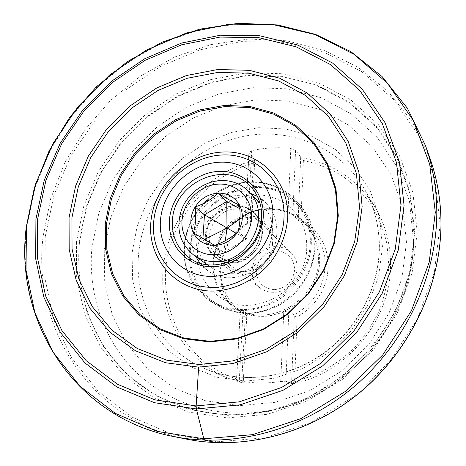 <?xml version="1.0" encoding="UTF-8"?>
<svg xmlns="http://www.w3.org/2000/svg" width="466" height="466" viewBox="0 0 466 466"><rect width="100%" height="100%" fill="white"/><g stroke="black" fill="none" stroke-linecap="round" stroke-linejoin="round"><path stroke-width="0.35" stroke-dasharray="2.33 1.75" d="M79.488 242.233C74.974 289.304 90.439 337.308 123.845 370.901C157.386 404.214 208.419 421.043 260.313 412.521C342.702 400.643 414.105 318.22 414.105 234.981L409.888 193.448L396.857 157.625L376.12 126.909L349.092 102.677L317.41 85.837L282.792 76.873L246.939 75.859L211.459 82.546L177.855 96.427L147.466 116.768L121.486 142.654L100.947 173.026L86.717 206.665L79.488 242.233M251.774 221.21L251.279 221.74L245.436 215.805L248.896 152.423L251.675 150.687C264.665 147.739 277.707 147 290.807 148.468L295.56 150.326L301.147 157.659C333.108 163.065 357.888 179.8 375.497 207.853L363.602 187.699C374.245 205.832 379.464 226.103 379.272 248.512C378.561 289.153 356.041 330.831 321.027 354.917C285.938 378.94 241.435 383.734 206.31 369.27C241.802 383.862 286.386 378.951 321.33 355.04C356.205 331.046 378.637 289.642 379.388 248.931C379.609 226.453 374.344 206.042 363.602 187.699C336.609 142.241 279.786 123.764 230.402 139.759C180.901 155.656 142.911 203.106 138.559 254.756C134.074 302.609 160.753 350.91 206.31 369.27L227.961 378.171C184.827 360.795 159.174 315.179 163.1 269.948C166.473 219.282 205.471 172.618 254.751 160.147L251.774 221.21L250.306 221.612L253.364 163.117L254.751 160.147M375.497 207.853C385.667 225.224 390.677 244.481 390.531 265.632C390.776 320.358 346.11 374.087 292.042 383.949L285.897 381.223L280.748 381.444C266.622 383.716 252.805 383.477 239.285 380.734L236.454 380.262L240.229 311.195L236.652 380.384L243.223 383.116L241.778 380.769L245.221 317.16L246.747 316.426L243.223 383.116M248.896 152.423L255.013 159.925M251.279 221.74C233.047 232.196 222.917 247.743 220.884 268.393C220.261 287.557 227.653 302.498 243.054 313.21L246.333 315.127L240.415 311.34M246.333 315.127L246.747 316.426M245.436 215.805L248.302 213.335C261.642 207.702 274.899 207.213 288.07 211.879L292.869 214.622L297.757 220.168C303.762 223.039 308.964 227.006 313.35 232.056C321.482 241.703 325.431 253.149 325.192 266.395C323.602 287.982 313.175 304.164 293.918 314.934L288.833 311.09C288.093 310.752 286.392 311.107 283.736 312.168L280.748 381.444M283.736 312.168C269.709 317.678 256.119 317.742 242.967 312.366L240.229 311.195M213.079 262.69C214.447 241.073 229.348 220.634 249.613 212.461C269.861 204.289 293.702 209.31 307.583 225.369C315.878 235.214 319.897 246.904 319.635 260.447C319.95 301.7 267.368 331.122 235.615 308.457C219.911 297.529 212.397 282.274 213.079 262.69M245.221 317.16C209.362 298.31 213.469 240.328 250.306 221.612M297.757 220.168L298.176 219.632L300.925 219.894L307.805 224.129L313.915 229.441L319.094 235.714L323.218 242.803L326.165 250.551L327.86 258.77L328.25 267.263L327.318 275.82L325.07 284.225L321.563 292.269L316.88 299.749L311.137 306.471L304.484 312.267L297.081 316.985L294.279 316.257L293.918 314.934M300.687 157.473L298.176 219.632M294.279 316.257L291.541 383.978M300.925 219.894L303.389 160.479L301.147 157.659M297.081 316.985L294.629 381.677L292.042 383.949M253.364 163.117C206.001 176.585 169.298 221.338 165.564 270.35C164.556 291.559 168.715 311.562 178.035 330.365C185.113 342.23 193.891 352.745 204.364 361.913C215.682 370.126 228.154 376.412 241.778 380.769M294.629 381.677L316.094 374.588C329.858 367.814 342.423 359.117 353.781 348.51C364.226 336.97 372.759 324.214 379.394 310.251C384.788 295.846 387.928 281.144 388.819 266.144L386.996 244.155C383.699 229.924 378.386 216.731 371.047 204.574C362.688 193.215 352.855 183.511 341.549 175.466C329.602 168.494 316.88 163.496 303.389 160.479M227.961 378.171L242.961 383.075M306.482 225.643C292.817 209.921 269.412 205.034 249.537 213.084C229.651 221.134 215.036 241.213 213.69 262.434C213.026 281.621 220.371 296.586 235.726 307.321C266.913 329.707 318.703 300.809 318.4 260.22C318.662 246.858 314.69 235.336 306.482 225.643L294.39 211.698C280.171 195.341 255.77 190.367 235.021 198.865C214.255 207.358 198.941 228.369 197.438 250.522C196.646 270.56 204.23 286.165 220.197 297.343C252.63 320.66 306.902 290.236 306.727 247.778C307.042 233.804 302.929 221.781 294.39 211.698M275.161 244.102C274.573 259.842 260.075 274.09 244.568 274.212C229.051 274.567 216.591 261.036 217.674 245.629C218.531 230.216 232.47 216.44 247.714 215.985C262.964 215.298 275.983 228.352 275.161 244.102M272.494 243.601C272.394 265.072 244.248 279.734 228.66 266.715C221.892 261.286 218.676 254.057 219.014 245.029C219.399 222.358 250.411 208.314 265.276 224.443C270.303 229.61 272.709 235.994 272.494 243.601M261.828 233.46C261.665 255.683 232.505 270.944 216.445 257.517C209.473 251.92 206.176 244.458 206.56 235.12C207.044 211.675 239.11 197.048 254.436 213.667C259.614 218.991 262.078 225.591 261.828 233.46M205.43 234.911C204.3 250.219 216.608 263.599 232.004 263.191C247.376 263.016 261.805 248.821 262.445 233.192C263.313 217.558 250.452 204.644 235.324 205.378C220.208 205.885 206.333 219.608 205.43 234.911M260.214 288.023C264.041 290.883 268.416 292.31 273.344 292.304C293.009 293.027 305.154 265.247 290.871 252.63C286.607 248.582 281.464 246.59 275.453 246.66C254.745 246.199 243.438 276.443 260.214 288.023L218.257 256.079C199.53 243.159 212.659 208.896 235.959 209.123C242.734 208.96 248.506 211.139 253.271 215.659C269.115 229.295 255.013 261.374 232.773 260.698C227.262 260.744 222.422 259.207 218.257 256.079C222.527 259.271 227.443 260.838 233.006 260.774C255.193 261.368 269.249 229.721 253.271 215.659L290.871 252.63M274.416 289.666C262.859 288.53 256.783 282.134 256.195 270.478C257.978 258.851 264.647 252.287 276.204 250.795C287.726 251.716 293.883 258.042 294.669 269.779C292.928 281.627 286.176 288.256 274.416 289.666M195.807 256.574C192.586 249.986 191.217 242.903 191.707 235.324C192.802 207.02 224.775 184 250.557 193.367M257.43 196.402L266.383 203.456C273.67 211.477 277.148 221.245 276.81 232.761C276.693 266.453 232.988 290.19 208.046 270.798L189.347 257.774M199.792 262.94L208.046 270.798M231.421 273.297C264.35 274.317 285.821 227.717 262.818 206.211C255.508 198.865 246.531 195.341 235.883 195.633L229.01 196.547L222.305 198.679L215.997 201.953L210.265 206.263L205.302 211.471L201.26 217.406L198.26 223.896L196.407 230.728L195.761 237.689L196.355 244.563L198.167 251.127L201.155 257.162L205.226 262.469L210.265 266.872C216.463 271.218 223.511 273.361 231.421 273.297M214.756 245.419L223.727 252.456L246.491 238.947L247.877 213.259L239.856 208.768M238.103 231.515L246.491 238.947L236.122 233.268M193.378 232.895L202.809 240.188L223.727 252.456L225.305 240.706M202.908 238.703L202.809 240.188L204.23 239.483M239.588 205.186L247.877 213.259L239.973 218.938M173.585 436.537C73.401 417.181 14.452 319.827 26.772 227.303L34.752 188.526L49.478 151.543L70.36 117.484L96.701 87.387L127.684 62.17L162.378 42.686L199.751 29.661L238.639 23.708L277.753 25.292L315.698 34.67L350.98 51.872L382.044 76.605L407.366 108.234L425.516 145.712M429.996 158.358L412.387 121.952L387.828 91.155L357.684 66.987L323.433 50.095L286.578 40.775L248.564 39.033L210.766 44.625L174.447 57.114L140.732 75.917L110.652 100.318L85.109 129.507L64.908 162.564L50.73 198.475L43.14 236.14C31.589 326.049 89.542 420.425 186.744 439.17M45.202 236.745L53.986 195.207L70.809 155.982L94.86 120.56L125.168 90.293L160.572 66.376L199.751 49.868L241.202 41.625L283.241 42.307L324.027 52.285L361.575 71.554L393.828 99.677L418.794 135.67L434.691 177.971L440.125 224.443L434.341 272.464L417.309 319.105L389.867 361.395L353.682 396.613L311.078 422.563L264.816 437.813L217.803 441.739L172.81 434.568L132.268 417.216L98.093 391.125L71.677 358.08L53.87 320.031L45.051 278.948L45.202 236.745M76.441 242.058L76.657 278.726L84.719 314.288L100.563 347.065L123.781 375.357L153.559 397.515L188.643 412.09L227.332 417.903L267.56 414.274L307.007 401.075L343.256 378.87L374.041 348.871L397.44 312.89L412.078 273.175L417.233 232.167L412.853 192.318L399.537 155.836L378.369 124.579L350.811 99.94L318.534 82.843L283.287 73.762L246.799 72.766L210.708 79.604L176.532 93.748L145.631 114.45L119.209 140.779L98.314 171.663L83.828 205.873L76.441 242.058M79.028 242.25L86.286 206.572L100.557 172.839L121.154 142.386L147.209 116.424L177.686 96.025L211.383 82.098L246.963 75.387L282.926 76.401L317.649 85.383L349.43 102.264L376.545 126.566L397.358 157.374L410.435 193.308L414.717 232.54L409.62 272.89L395.203 311.97L372.177 347.362L341.893 376.883L306.226 398.745L267.414 411.752L227.816 415.357L189.72 409.661L155.161 395.354L125.803 373.551L102.893 345.708L87.247 313.432L79.272 278.394L79.028 242.25M91.942 247.528C87.754 292.834 102.87 338.986 135.134 371.216C167.533 403.172 216.608 419.237 266.348 411.059C345.294 399.642 413.476 320.928 413.523 241.161L409.492 201.318L397.015 166.898L377.128 137.313L351.183 113.914L320.742 97.586L287.452 88.814L252.939 87.695L218.781 94.01L186.412 107.273L157.153 126.787L132.152 151.671L112.422 180.895L98.798 213.282L91.942 247.528M406.463 242.39L402.729 207.219L391.114 174.884L372.544 147.023L348.248 124.911L319.676 109.417L288.378 101.011L255.886 99.817L223.686 105.654L193.157 118.073L165.547 136.422L141.979 159.867L123.397 187.419L110.617 217.96L104.25 250.242L104.716 282.909L112.201 314.515L126.601 343.547L147.501 368.513L174.121 387.98L205.302 400.684L239.536 405.659L274.992 402.344L309.657 390.677L341.45 371.157L368.431 344.846L388.964 313.309L401.849 278.458L406.463 242.39M132.041 253.125L132.664 280.381L139.165 306.64L151.415 330.65L169.007 351.172L191.246 367.039L217.133 377.274L245.401 381.13L274.55 378.2L302.952 368.49L328.967 352.418L351.044 330.86L367.89 305.055L378.543 276.519L382.487 246.922L379.627 217.948L370.295 191.177L355.179 167.97L335.252 149.405L311.678 136.258L285.716 128.977L258.647 127.719L231.736 132.373L206.164 142.608L183.027 157.875L163.286 177.47L147.78 200.543L137.19 226.126L132.041 253.125M249.054 152.93L245.599 216.311M251.675 150.687L248.302 213.335M242.967 312.366L239.285 380.734M290.807 148.468L288.07 211.879M295.56 150.326L292.869 214.622M288.833 311.09L285.897 381.223M190.419 250.696C187.827 283.474 214.01 313.204 247.772 312.919C281.505 313.146 313.42 281.907 314.288 247.592C315.657 213.259 286.887 185.707 254.366 187.524C221.851 188.858 192.528 217.919 190.419 250.696M189.353 250.51C188.392 274.066 197.45 292.264 216.515 305.09C236.711 316.385 257.914 316.204 280.13 304.554C300.389 292.776 314.125 270.105 314.934 247.353C315.266 231.812 310.799 218.344 301.537 206.951C310.816 218.368 315.29 231.852 314.958 247.411C314.142 270.169 300.413 292.811 280.165 304.583C257.96 316.228 236.745 316.397 216.515 305.09L211.517 302.026C231.963 313.461 253.452 313.257 275.983 301.42C296.533 289.45 310.484 266.441 311.329 243.369C311.678 227.612 307.164 213.97 297.791 202.436L301.537 206.951C285.419 187.594 257.185 181.443 233.111 191.048C209.013 200.654 191.147 224.874 189.353 250.51M184.082 246.735C185.946 220.756 204.067 196.198 228.486 186.435C252.881 176.661 281.476 182.841 297.791 202.436C281.452 182.812 252.828 176.62 228.433 186.377C204.021 196.134 185.899 220.668 184.029 246.648C183.016 270.548 192.178 289.007 211.517 302.026C192.219 289.036 183.074 270.606 184.082 246.735M184.577 246.502C181.891 279.763 208.389 309.919 242.658 309.599C276.897 309.797 309.354 278.021 310.269 243.17C311.696 208.302 282.518 180.4 249.531 182.305C216.544 183.715 186.773 213.236 184.577 246.502M232.027 262.754C216.865 263.156 204.737 249.98 205.85 234.899C206.735 219.824 220.406 206.298 235.301 205.803C250.201 205.081 262.871 217.808 262.014 233.21C261.379 248.599 247.172 262.579 232.027 262.754M260.313 412.521L266.348 411.059C345.679 399.339 413.237 321.354 413.523 241.161L414.105 234.981M313.35 232.056L307.583 225.369M243.054 313.21L235.615 308.457M228.66 266.715L216.445 257.517M265.276 224.443L254.436 213.667M235.726 307.321L220.197 297.343M266.383 203.456L250.83 186.808M262.818 206.211L260.069 203.333M210.265 266.872L207.026 264.566"/><path stroke-width="0.7" d="M160.473 220.383C162.646 190.489 189.604 163.706 219.154 162.244C248.71 160.345 274.462 185.223 272.849 216.41C271.695 247.58 242.559 276.21 212.013 276.373C181.431 277.008 157.858 250.283 160.473 220.383M169.438 220.069C167.323 245.116 187.151 267.309 212.618 266.692C238.056 266.453 262.224 242.687 263.261 216.748C264.682 190.798 243.334 169.892 218.577 171.401C193.839 172.536 171.191 195.021 169.438 220.069M106.452 224.14L111.426 199.017L121.44 175.146L136.008 153.564L154.479 135.181L176.066 120.805L199.844 111.112L224.804 106.597L249.817 107.582L273.723 114.176L295.333 126.216L313.49 143.283L327.138 164.667L335.421 189.353L337.722 216.102L333.767 243.462L323.66 269.884L307.915 293.842L287.411 313.938L263.348 329.031L237.124 338.304L210.253 341.345L184.227 338.124L160.409 328.979L139.981 314.573L123.851 295.793L112.673 273.693L106.836 249.415L106.452 224.14M172.455 220.639C171.686 236.355 177.319 248.739 189.347 257.774C215.362 278.033 261.35 252.892 261.63 217.505C262.032 205.413 258.432 195.178 250.83 186.808C226.622 158.679 173.585 182.288 172.455 220.639M250.557 193.367L257.43 196.402M195.807 256.574L199.792 262.94M215.671 261.653C250.032 262.597 272.651 213.772 248.722 191.45C241.132 183.82 231.788 180.191 220.686 180.552C203.753 181.356 187.408 193.74 181.356 210.218C175.705 228.614 179.8 243.549 193.646 255.03C200.077 259.545 207.422 261.752 215.671 261.653M214.174 254.745C195.365 255.292 180.511 238.959 182.014 220.302C183.243 201.65 200.17 184.868 218.577 184.111C236.996 183.08 252.683 198.708 251.564 217.855C250.725 236.996 232.965 254.483 214.174 254.745M195.149 206.939C204.341 203.782 211.96 199.18 218.018 193.134C226.633 198.557 233.821 202.57 239.588 205.186C240.567 215.269 240.072 224.047 238.103 231.515C232.365 240.171 224.583 244.807 214.756 245.419C205.017 245.308 197.887 241.132 193.378 232.895C189.481 224.338 190.07 215.688 195.149 206.939C200.753 198.493 208.372 193.897 218.018 193.134C227.653 193.035 234.847 197.048 239.588 205.186C243.73 213.737 243.235 222.515 238.103 231.515C231.823 237.444 224.035 242.075 214.756 245.419L193.378 232.895C195.627 225.521 196.215 216.865 195.149 206.939L204.475 214.849L202.908 238.703M218.018 193.134L226.779 201.44L204.475 214.849L236.122 233.268M239.856 208.768L226.779 201.44L226.983 228.258L239.973 218.938M225.305 240.706L226.983 228.258L204.23 239.483M216.865 442.7L204.65 440.172L203.788 438.791L196.361 408.944L196.139 405.933L198.644 367.156M153.663 222.23C156.256 187.681 187.309 156.803 221.49 155.021C255.671 152.72 285.74 181.414 283.998 217.692C282.78 253.953 248.797 287.306 213.277 287.353C177.715 287.941 150.57 256.778 153.663 222.23M150.827 222.597C153.576 186.348 186.12 153.984 221.985 152.073C257.849 149.621 289.514 179.69 287.726 217.838C286.386 234.264 280.503 249.304 270.082 262.964C255.461 280.002 234.381 290.365 213.37 291.069C175.985 291.629 147.547 258.834 150.827 222.597M105.252 223.849L110.267 198.539L120.362 174.5L135.041 152.755L153.646 134.237L175.391 119.756L199.343 109.982L224.484 105.421L249.689 106.411L273.775 113.034L295.549 125.162L313.845 142.351L327.61 163.886L335.963 188.765L338.287 215.723L334.303 243.299L324.12 269.936L308.247 294.093L287.574 314.352L263.313 329.561L236.879 338.91L209.799 341.968L183.569 338.712L159.576 329.491L138.996 314.969L122.75 296.038L111.502 273.769L105.631 249.31L105.252 223.849M71.91 217.808L72.049 249.03L78.9 279.128L92.355 306.68L112.032 330.237L137.19 348.463L166.735 360.177L199.227 364.488L232.942 360.894L265.97 349.366L296.353 330.411L322.239 305.061L342.079 274.812L354.713 241.487L359.525 207.079L356.414 173.585L345.789 142.852L328.489 116.43L305.667 95.53L278.685 80.973L248.99 73.22L218.053 72.376L187.297 78.253L158.05 90.427L131.523 108.258L108.788 130.94L90.788 157.502L78.288 186.86L71.91 217.808M69.067 217.593L75.585 186.091L88.319 156.209L106.65 129.175L129.787 106.085L156.786 87.923L186.551 75.509L217.861 69.498L249.362 70.331L279.623 78.195L307.135 92.984L330.411 114.252L348.079 141.157L358.937 172.478L362.14 206.624L357.253 241.726L344.374 275.726L324.138 306.593L297.722 332.45L266.721 351.778L233.029 363.515L198.644 367.156L165.523 362.729L135.425 350.758L109.819 332.153L89.798 308.125L76.121 280.049L69.184 249.386L69.067 217.593M37.682 218.77L45.936 180.237L61.658 143.767L84.101 110.78L112.329 82.558L145.246 60.236L181.6 44.812L219.952 37.088L258.735 37.659L296.201 46.845L330.534 64.617L359.851 90.532L382.353 123.653L396.461 162.518L400.97 205.174L395.238 249.223L379.289 292.025L353.933 330.895L320.666 363.375L281.598 387.473L239.215 401.855L196.139 405.933L154.887 399.84L117.659 384.345L86.239 360.731L61.926 330.58L45.54 295.671L37.455 257.809L37.682 218.77M35.917 219.154L44.282 180.144L60.207 143.231L82.925 109.842L111.496 81.27L144.821 58.675L181.612 43.047L220.447 35.206L259.725 35.76L297.698 45.033L332.503 63.003L362.245 89.233L385.097 122.779L399.438 162.174L404.051 205.419L398.267 250.091L382.12 293.504L356.403 332.928L322.658 365.868L283.031 390.292L240.042 404.855L196.361 408.944L154.537 402.723L116.82 386.978L85.004 363.008L60.394 332.427L43.821 297.04L35.661 258.682L35.917 219.154M26.44 226.598L26.032 270.233L34.88 312.733L53.031 352.115L80.123 386.343L115.318 413.383L157.199 431.376L203.788 438.791L252.578 434.656L300.681 418.724L345.044 391.638L382.767 354.9L411.396 310.822L429.198 262.259L435.291 212.345L429.693 164.131L413.243 120.344L387.386 83.204L353.991 54.301L315.15 34.612L272.977 24.57L229.528 24.133L186.703 32.888L146.225 50.159L109.621 75.026L78.241 106.411L53.275 143.074L35.731 183.645L26.44 226.598M425.516 145.712C433.025 166.939 436.788 189.406 436.805 213.113C436.601 276.792 405.222 343.576 353.391 387.223C301.415 430.718 232.773 448.362 173.585 436.537C73.162 417.169 13.893 319.426 26.323 226.738L34.321 187.944L49.07 150.961L69.982 116.914L96.346 86.833L127.346 61.646L162.069 42.19L199.471 29.207L238.394 23.3L277.555 24.937L315.558 34.385L350.892 51.662L382.003 76.482L407.354 108.188L425.516 145.712L429.996 158.358C437.277 178.956 440.941 200.724 440.982 223.657C440.848 285.268 410.639 349.675 360.649 391.731C310.507 433.642 244.172 450.634 186.744 439.17L173.585 436.537M429.996 158.358C437.3 179.014 440.97 200.823 440.999 223.791C440.853 285.454 410.668 349.75 360.742 391.766C310.659 433.619 244.33 450.657 186.744 439.17M260.069 203.333L248.722 191.45M207.026 264.566L193.646 255.03"/></g></svg>
